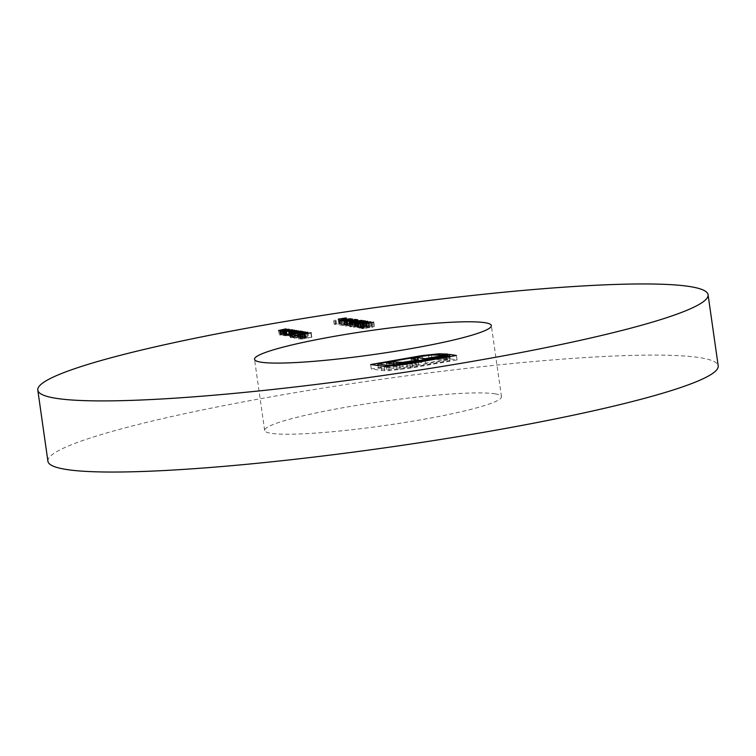 <?xml version="1.0" encoding="UTF-8"?>
<svg xmlns="http://www.w3.org/2000/svg" width="756" height="756" viewBox="0 0 756 756"><rect width="100%" height="100%" fill="white"/><g stroke="black" fill="none" stroke-linecap="round" stroke-linejoin="round"><path stroke-width="0.57" stroke-dasharray="3.78 2.83" d="M494.953 393.81A119.609 12.077 171.9 0 1 501.474 396.711A119.609 12.077 171.9 0 1 403.572 422.689A119.609 12.077 171.9 0 1 271.168 433.32A119.609 12.077 171.9 0 1 264.647 430.419A119.609 12.077 171.9 0 1 362.559 404.441A119.609 12.077 171.9 0 1 494.953 393.81M47.921 461.264A338.518 34.171 171.9 0 1 325.023 387.752A338.518 34.171 171.9 0 1 699.744 357.654A338.518 34.171 171.9 0 1 718.2 365.866M311.822 337.233L300.652 339.208L298.762 338.915L311.822 337.233L311.188 332.791M300.652 339.208L300.019 334.766M298.762 338.915L298.129 334.464M299.905 338.707L299.329 334.653M301.446 338.953L300.831 334.615M304.885 338.348L304.271 334.01M303.345 338.102L302.712 333.661M304.488 337.904L303.912 333.85M306.029 338.14L305.415 333.812M311.472 337.185L310.858 332.848M306.756 332.432L307.39 336.883L304.441 336.94L308.155 336.618L299.697 338.102L302.693 337.1L305.226 337.488L307.201 336.798L306.567 332.356M304.441 336.94L303.808 332.498M304.592 336.807L303.978 332.47M307.805 332.29L308.439 336.732L307.569 332.46M305.377 337.582L304.744 333.131M302.324 338.008L301.691 333.566M299.603 333.698L300.17 337.649L299.697 338.102L299.064 333.661M302.693 337.1L302.107 332.99M305.226 337.488L304.602 333.16M304.186 337.667L302.031 337.327L300.68 337.923L304.186 337.667L303.562 333.33M299.849 333.396L300.482 337.837L300.085 333.689M302.031 337.327L301.398 332.886M302.173 337.904L301.559 333.576M305.915 336.316L294.103 338.282L305.915 336.316L305.282 331.865M294.453 338.338L293.819 333.887M294.103 338.282L293.47 333.84M305.566 336.259L304.951 331.922M290.776 337.762L303.534 335.891L300.765 336.874L290.776 337.762L290.143 333.32M290.436 337.705L289.803 333.264M301.89 335.683L301.275 331.355M302.239 335.74L301.606 331.289M300.822 335.985L300.208 331.657M303.165 331.563L303.799 336.004L302.948 331.733M300.765 336.874L300.132 332.432M295.095 332.98L295.653 336.902L295.076 337.384L294.443 332.942M302.088 331.714L302.721 336.155L296.078 337.204L302.523 336.07L301.89 331.619M295.227 332.668L295.861 337.119L295.473 332.971M298.176 336.458L297.543 332.007M300.425 336.817L299.811 332.479M301.096 335.56L292.931 337.006L291.466 336.817L292.534 336.335L289.529 336.514L296.872 334.899L290.587 336.354L298.809 335.201L292.525 336.656L301.096 335.56L300.463 331.119M292.931 337.006L292.298 332.555M292.581 336.949L291.948 332.498M293.999 336.694L293.385 332.366M292.459 336.836L291.825 332.394M290.663 332.3L291.296 336.751L290.833 332.375M292.534 336.335L291.929 332.054M288.716 331.997L289.35 336.448L288.896 332.073M296.872 334.899L296.257 330.57M297.221 334.955L296.588 330.514M289.822 331.846L290.455 336.297L289.983 332.073M298.809 335.201L298.195 330.873M299.159 335.258L298.525 330.816M291.769 332.158L292.402 336.6L291.92 332.385M300.746 335.503L300.132 331.175M285.381 335.825L294.849 334.539L292.071 335.513L285.381 335.825L284.747 331.374M285.04 335.768L284.407 331.326M293.205 334.332L292.581 329.994M293.545 334.379L292.912 329.937M292.137 334.634L291.523 330.296M294.481 330.202L295.114 334.653L294.254 330.381M292.071 335.513L291.447 331.071M286.335 331.619L286.893 335.56L286.382 336.023L285.749 331.582M293.394 330.353L294.027 334.795L287.384 335.853L293.829 334.71L293.196 330.268M286.533 331.317L287.167 335.758L286.779 331.61M289.482 335.097L288.849 330.655M291.74 335.466L291.126 331.128M292.402 334.199L282.678 335.447L289.926 333.812L283.736 335.277L292.402 334.199L291.778 329.758M284.247 335.645L283.613 331.194M283.897 335.588L283.264 331.147M285.371 335.333L284.747 330.996M281.846 330.92L282.479 335.371L282.045 331.005M289.926 333.812L289.312 329.484M290.276 333.868L289.642 329.427M284.615 334.88L283.982 330.438M282.933 330.769L283.566 335.21L283.131 331.024M286.864 335.05L286.25 330.731M292.062 334.152L291.438 329.814M289.132 333.689L279.399 334.936L286.647 333.301L280.457 334.766L289.132 333.689L288.499 329.247M280.967 335.135L280.334 330.684M280.618 335.078L279.985 330.637M282.092 334.823L281.478 330.485M278.567 330.41L279.399 334.936L278.766 330.485M286.647 333.301L286.033 328.973M286.996 333.358L286.363 328.917M281.336 334.369L280.703 329.928M279.654 330.259L280.287 334.7L279.852 330.504M283.585 334.539L282.971 330.221M288.783 333.642L288.168 329.304M363.154 328.728L361.566 328.482L374.229 326.639L363.154 328.728L362.521 324.277M361.566 328.482L360.933 324.031M362.71 328.274L362.133 324.22M364.033 328.482L363.409 324.144M367.18 328L366.556 323.653M365.639 323.417L366.273 327.868L365.876 323.521M368.937 327.131L368.323 322.793M373.814 322.283L374.447 326.734L373.625 322.434M372.254 327.386L371.621 322.935M371.914 327.329L371.281 322.888M372.585 322.462L373.218 326.913L372.425 322.396M369.249 327.187L368.616 322.746M366.868 323.237L367.501 327.688L367.114 323.568M369.136 327.802L368.503 323.36M361.198 327.556L371.168 326.167L359.402 328.236L361.198 327.556L360.584 323.218M364.09 327.225L363.475 322.954L364.137 327.405L360.565 328.038L364.288 327.461L363.655 323.02M366.31 326.583L365.696 322.254M368.919 326.223L368.304 321.914M370.837 321.839L371.47 326.28L370.582 322.009M369.032 326.979L368.399 322.529M365.205 327.395L364.572 322.954M363.4 327.906L362.767 323.464M358.571 323.7L359.195 328.151L358.769 323.785M369.618 322.018L370.251 326.46L365.271 327.197L370.024 326.365L369.391 321.924M364.458 322.67L365.082 327.121L364.666 322.954M359.733 323.511L360.366 327.962L359.96 323.795M361.51 327.613L360.877 323.171M363.069 327.849L362.455 323.511M366.679 326.639L366.046 322.188M368.72 326.923L368.096 322.585M356.785 323.058L357.418 327.499L360.47 327.452L356.454 327.773L368.21 325.704L357.597 327.575L356.993 323.332M360.121 327.395L359.506 323.058M360.47 327.452L359.837 323.001M355.613 323.237L356.454 327.773L355.821 323.332M358.221 327.083L357.607 322.755M360.981 326.753L360.366 322.491M361.51 326.516L360.933 322.5M363.267 326.129L362.644 321.801M367.832 321.366L368.465 325.808L367.614 321.527M366.206 326.488L365.573 322.037M365.857 326.431L365.224 321.99M363.712 326.167L363.078 321.725M361.548 322.179L362.54 326.772L361.907 322.321M361.387 326.97L360.754 322.529M358.571 327.14L357.938 322.699M353.732 322.576L354.366 327.027L358.353 326.828L353.364 327.291L364.26 325.562L362.455 325.278L363.608 325.08L366.235 325.486L354.526 327.093L353.921 322.859M358.004 326.781L357.39 322.443M358.353 326.828L357.72 322.387M352.504 322.746L353.137 327.197L352.731 322.85M355.518 326.526L354.904 322.198M364.26 325.562L363.645 321.234M362.455 325.278L361.822 320.837M363.608 325.08L363.022 321.026M366.235 325.486L365.602 321.045M360.111 326.072L359.478 321.621M355.953 326.564L355.32 322.113M351.238 326.866L349.65 326.62L362.313 324.778L351.238 326.866L350.604 322.415M349.65 326.62L349.017 322.169M350.793 326.412L350.217 322.358M352.116 326.62L351.493 322.283M355.263 326.138L354.64 321.791M353.723 321.555L354.356 326.006L353.959 321.659M357.021 325.269L356.407 320.931M361.897 320.431L362.53 324.872L361.708 320.572M360.338 325.524L359.705 321.073M359.998 325.467L359.365 321.026M360.669 320.601L361.302 325.052L360.508 320.535M357.333 325.326L356.7 320.884M354.951 321.376L355.585 325.827L355.197 321.706M357.219 325.94L356.586 321.498M356.548 325.212L353.921 325.184L356.548 325.212L355.925 320.771M355.405 325.42L354.772 320.969M353.921 325.184L353.288 320.742M355.065 324.985L354.488 320.931M345.993 321.366L346.626 325.817L350.604 325.619L345.615 326.082L356.511 324.352L354.715 324.069L355.859 323.87L358.486 324.277L346.787 325.883L346.182 321.65M350.255 325.571L349.641 321.234M350.604 325.619L349.971 321.177M344.755 321.536L345.388 325.987L344.982 321.64M347.769 325.316L347.155 320.988M356.511 324.352L355.896 320.024M354.715 324.069L354.082 319.627M355.859 323.87L355.282 319.816M358.486 324.277L357.853 319.835M352.362 324.863L351.729 320.412M348.204 325.354L347.571 320.903M352.929 324.267L341.863 325.496L353.326 323.474L351.096 323.984L352.929 324.267L352.296 319.826M341.939 325.505L341.306 321.064M341.863 325.496L341.23 321.054M349.603 324.135L348.988 319.797M349.159 324.059L348.525 319.618M350.302 323.861L349.726 319.807M350.746 323.927L350.17 319.873M353.326 323.474L352.712 319.136M353.676 323.53L353.043 319.079M351.096 323.984L350.529 320.024M351.105 324.362L345.095 325.042L351.105 324.362L350.482 320.024M349.952 324.182L349.319 319.741M345.095 325.042L344.481 320.705M351.086 318.739L351.72 323.181L339.775 325.175L351.521 323.095L350.926 318.871M346.947 324.333L346.314 319.892M338.943 320.639L339.775 325.175L339.142 320.724M344.32 323.927L343.696 319.59M344.66 323.974L340.909 324.967L350.368 323.294L344.66 323.974L344.027 319.533M340.153 320.468L340.786 324.91L340.304 320.724M349.858 318.909L350.491 323.351L349.735 318.852M347.618 323.502L346.985 319.06M345.832 323.54L343.196 323.511L345.832 323.54L345.199 319.098M344.679 323.748L344.046 319.297M343.196 323.511L342.562 319.07M344.339 323.313L343.763 319.249M335.749 324.447L334.161 324.201L346.815 322.358L335.749 324.447L335.116 319.996M334.161 324.201L333.528 319.75M335.305 323.993L334.728 319.939M336.618 324.201L336.004 319.864M339.765 323.719L339.151 319.372M338.234 319.136L338.868 323.587L338.461 319.24M341.532 322.85L340.918 318.512M346.399 318.002L347.032 322.453L346.22 318.153M344.849 323.105L344.216 318.654M344.5 323.048L343.867 318.607M345.18 318.181L345.813 322.632L345.019 318.115M341.835 322.906L341.202 318.465M339.463 318.956L340.096 323.407L339.709 319.287M341.731 323.521L341.098 319.079M384.709 370.78L371.29 368.994L422.67 360.026L439.831 358.231L448.469 358.58L443.148 359.516L432.035 359.487L417.784 361.396L378.444 368.342L386.874 369.665L396.409 369.41L410.536 367.51L449.877 360.565L447.372 360.177L407.153 367.132L394.037 368.314L387.072 367.624L394.027 366.395L403.014 366.821L418.767 364.383L411.689 363.277L418.55 362.067L425.628 363.173L450.151 358.845L457.03 359.913L412.379 367.803L389.236 370.638L384.709 370.78L384.076 366.339M381.563 370.601L380.93 366.15M371.29 368.994L370.657 364.553M415.942 361.113L415.394 357.267M422.67 360.026L422.122 356.152M429.143 359.185L428.595 355.32M439.831 358.231L439.321 354.677M448.469 358.58L447.835 354.129M443.148 359.516L442.515 355.074M441.438 359.251L440.805 354.8M432.035 359.487L431.402 355.036M417.784 361.396L417.151 356.955M378.444 368.342L378.066 365.706M386.874 369.665L386.401 366.291M396.409 369.41L395.87 365.583M410.536 367.51L409.988 363.655M449.877 360.565L449.329 356.719M447.372 360.177L446.739 355.726M416.178 365.677L415.545 361.236M407.153 367.132L406.52 362.691M399.858 368.002L399.225 363.56M394.037 368.314L393.404 363.863M389.831 368.049L389.198 363.608M387.072 367.624L386.439 363.173M394.027 366.395L393.668 363.863M397.231 366.896L396.787 363.749M399.612 367.019L399.121 363.57M403.014 366.821L402.504 363.211M407.342 366.31L406.822 362.644M418.767 364.383L418.248 360.763M411.689 363.277L411.056 358.826M418.55 362.067L418.361 360.735M425.628 363.173L425.108 359.544M450.151 358.845L449.829 356.634M457.03 359.913L456.397 355.471M400.075 369.618L399.442 365.176M389.236 370.638L388.603 366.197M292.449 335.683L291.835 331.345M292.799 335.74L292.166 331.289M295.634 335.768L295.02 331.43M295.01 335.995L294.377 331.544M297.316 336.108L296.692 331.78M285.759 334.549L285.135 330.221M286.43 334.549L285.796 330.098M289.104 334.672L288.49 330.334M282.479 334.039L281.865 329.71M283.15 334.039L282.517 329.588M285.834 334.161L285.21 329.824M360.31 325.94L359.695 321.602M352.561 324.73L351.946 320.393M346.598 324.277L345.983 319.949M446.758 358.306L446.201 354.422M412.445 365.498L411.925 361.85M412.379 367.803L411.746 363.352M501.474 396.711L491.353 325.581M264.647 430.419L254.526 359.289M298.8 333.547L299.433 337.998M294.197 332.838L294.821 337.28M285.485 331.468L286.118 335.91M366.632 321.546L367.265 325.987"/><path stroke-width="1.13" d="M484.832 322.68A119.609 12.077 171.9 0 1 491.353 325.581A119.609 12.077 171.9 0 1 393.441 351.559A119.609 12.077 171.9 0 1 261.047 362.19A119.609 12.077 171.9 0 1 254.526 359.289A119.609 12.077 171.9 0 1 352.428 333.311A119.609 12.077 171.9 0 1 484.832 322.68M708.079 294.736L718.2 365.866A338.518 34.171 171.9 0 1 441.098 439.387A338.518 34.171 171.9 0 1 66.377 469.476A338.518 34.171 171.9 0 1 47.921 461.264L37.8 390.134A338.518 34.171 171.9 0 1 314.902 316.613A338.518 34.171 171.9 0 1 689.623 286.524A338.518 34.171 171.9 0 1 708.079 294.736A338.518 34.171 171.9 0 1 430.977 368.248A338.518 34.171 171.9 0 1 56.256 398.346A338.518 34.171 171.9 0 1 37.8 390.134M338.461 319.24L346.191 317.917L338.234 319.136M350.926 318.871L339.142 320.724L343.687 319.476L351.086 318.739M344.982 321.64L355.878 319.911L354.082 319.627L355.225 319.419L357.853 319.835L344.755 321.536M353.959 321.659L361.68 320.336L353.723 321.555M355.821 323.332L367.577 321.253L355.613 323.237M365.876 323.521L373.596 322.198L365.639 323.417M282.045 331.005L289.293 329.37L283.103 330.835L291.778 329.758L283.613 331.194L284.738 330.882L281.846 330.92M290.833 332.375L291.901 331.884L288.896 332.073L296.239 330.457L289.954 331.903L298.176 330.759L291.892 332.205L300.463 331.119L290.663 332.3M305.282 331.865L293.47 333.84L305.282 331.865M311.188 332.791L300.019 334.766L298.129 334.464L311.188 332.791M307.569 332.46L301.691 333.566L299.064 333.661L299.537 333.198L307.805 332.29M299.064 333.661L299.537 333.198L299.603 333.698M302.948 331.733L289.803 333.264L301.257 331.241L300.189 331.544L303.165 331.563M294.443 332.942L295.02 332.451L295.095 332.98M294.254 330.381L284.407 331.326L292.572 329.881L291.504 330.183L294.481 330.202M285.749 331.582L286.259 331.109L286.335 331.619M278.766 330.485L286.014 328.86L279.824 330.325L288.499 329.247L280.334 330.684L281.459 330.372L278.567 330.41M370.582 322.009L358.769 323.785L365.677 322.141L370.837 321.839M352.731 322.85L363.627 321.12L361.822 320.837L362.974 320.629L365.602 321.045L352.504 322.746M355.925 320.771L353.288 320.742L355.925 320.771M352.296 319.826L341.23 321.054L352.693 319.032L350.463 319.533L352.296 319.826M345.199 319.098L342.562 319.07L345.199 319.098M384.076 366.339L370.657 364.553L422.037 355.585L439.198 353.789L447.835 354.129L442.515 355.074L431.402 355.036L417.151 356.955L377.811 363.901L386.24 365.214L395.775 364.968L409.903 363.069L449.244 356.123L446.739 355.726L406.52 362.691L393.404 363.863L386.439 363.173L393.394 361.944L402.381 362.379L418.134 359.932L411.056 358.826L417.917 357.616L424.995 358.722L449.518 354.394L456.397 355.471L411.746 363.352L399.442 365.176L384.076 366.339M303.553 333.216L301.398 332.886L300.047 333.481L303.562 333.33M297.543 332.007L295.445 332.763L299.792 332.375L301.89 331.619L297.543 332.007M288.849 330.655L286.751 331.402L291.107 331.015L293.196 330.268L288.849 330.655M362.455 323.511L363.456 322.784M363.683 323.275L362.436 323.407M366.046 322.188L369.391 321.924L366.046 322.188M350.529 320.024L350.463 319.533M350.472 319.92L344.462 320.601L350.482 320.024M340.191 320.733L345.964 319.835L349.735 318.852L346.985 319.06L340.304 320.724M415.394 357.267L415.309 356.662M422.122 356.152L422.037 355.585M428.595 355.32L428.51 354.734M439.321 354.677L439.198 353.789M378.066 365.706L377.811 363.901M386.401 366.291L386.24 365.214M395.87 365.583L395.775 364.968M409.988 363.655L409.903 363.069M449.329 356.719L449.244 356.123M393.668 363.863L393.394 361.944M396.787 363.749L396.598 362.445M399.121 363.57L398.979 362.578M402.504 363.211L402.381 362.379M406.822 362.644L406.709 361.869M418.248 360.763L418.134 359.932M418.361 360.735L417.917 357.616M425.108 359.544L424.995 358.722M449.829 356.634L449.518 354.394M446.201 354.422L446.125 353.865M411.925 361.85L411.812 361.047"/></g></svg>
